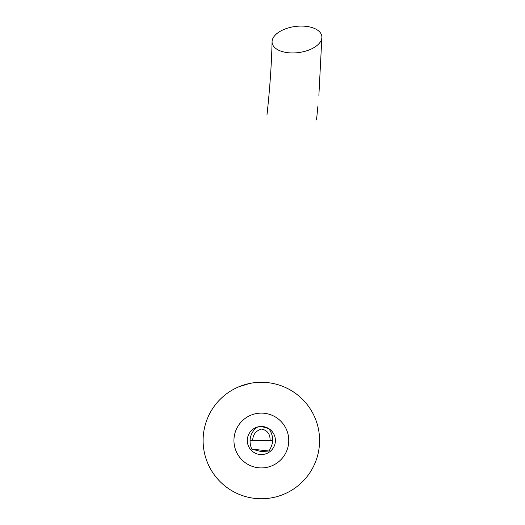 <?xml version="1.0" encoding="UTF-8"?>
<svg xmlns="http://www.w3.org/2000/svg" width="525" height="525" viewBox="0 0 525 525"><rect width="100%" height="100%" fill="white"/><g stroke="black" fill="none" stroke-linecap="round" stroke-linejoin="round"><path stroke-width="0.79" d="M268.892 450.995C273.932 443.461 273.919 436.012 268.866 428.649L261.352 426.471A14.044 14.044 0 0 0 247.301 440.514A14.044 14.044 0 0 0 261.352 454.558A14.044 14.044 0 0 0 275.395 440.514A14.044 14.044 0 0 0 261.352 426.471L256.607 427.291C250.058 433.401 248.423 440.665 251.698 449.098L261.352 451.625L268.892 450.995L251.698 449.098M272.088 41.377A25.062 13.151 172.6 0 1 297.386 26.25A25.062 13.151 172.6 0 1 321.891 37.131A25.062 13.151 172.6 0 1 321.871 37.662A25.062 13.151 172.6 0 1 296.474 52.802A25.062 13.151 172.6 0 1 272.075 41.81A25.062 13.151 172.6 0 1 272.088 41.377M261.352 467.919A27.405 27.405 0 0 0 288.757 440.514A27.405 27.405 0 0 0 261.352 413.109A27.405 27.405 0 0 0 233.947 440.514A27.405 27.405 0 0 0 261.352 467.919M261.352 382.279A58.236 58.236 0 0 0 203.109 440.514A58.236 58.236 0 0 0 261.352 498.75A58.236 58.236 0 0 0 319.587 440.514A58.236 58.236 0 0 0 261.352 382.279L267.75 382.633M239.026 386.728L249.703 383.453M253.207 382.85L257.099 382.436M272.639 440.514L270.073 440.514C270.277 434.155 267.461 430.336 261.621 429.056C255.977 430.592 252.978 434.411 252.623 440.514L250.058 440.514M252.623 440.514L270.073 440.514M321.891 37.131L318.878 95.406M317.907 105.991L316.529 119.963M272.075 41.803C271.543 64.595 269.843 88.942 266.982 114.831"/></g></svg>

